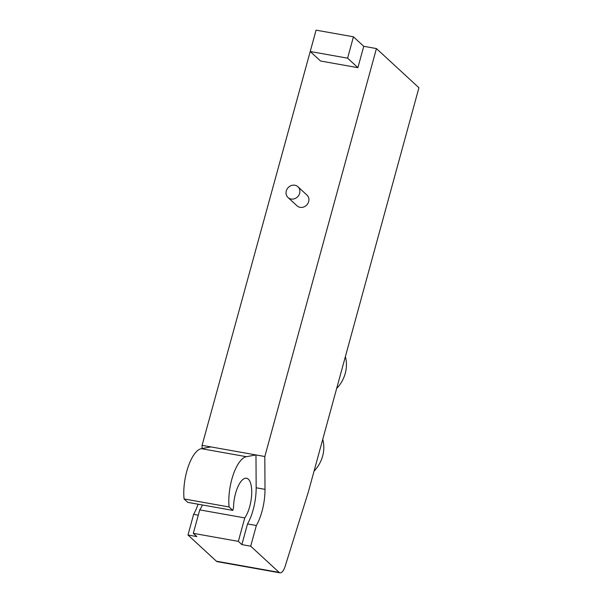 <?xml version="1.0" encoding="UTF-8"?>
<svg xmlns="http://www.w3.org/2000/svg" width="603" height="603" viewBox="0 0 603 603"><rect width="100%" height="100%" fill="white"/><g stroke="black" fill="none" stroke-linecap="round" stroke-linejoin="round"><path stroke-width="0.9" d="M314.073 37.454L202.095 445.338L202.118 448.519M250.697 546.19L256.358 525.515A32.931 12.429 100.1 0 0 264.996 489.357L264.823 456.516L376.423 48.572L418.927 87.752L308.457 491.566L285.196 566.172A10.975 4.146 -79.9 0 1 280.018 572.85A10.975 4.146 -79.9 0 1 279.114 572.383L250.697 546.19L241.856 544.615L238.343 541.373L244.765 517.909A22.138 8.352 100.1 0 0 251.677 494.151A22.138 8.352 100.1 0 0 246.514 478.224A22.138 8.352 100.1 0 0 233.534 507.771L232.818 510.394L229.11 506.972A32.931 12.429 -79.9 0 1 246.371 456.69L255.981 454.941L256.154 487.774A32.931 12.429 -79.9 0 1 247.516 523.939L241.856 544.615M376.423 48.572L363.745 46.31L357.903 67.672L320.532 61.009L310.228 51.511L316.07 30.15L353.441 36.806L347.599 58.174L310.228 51.511M297.927 186.749L306.942 195.055A7.319 6.588 132.7 0 1 306.829 204.907A7.319 6.588 132.7 0 1 297.023 205.819L288.008 197.513A7.319 6.588 132.7 0 1 287.005 189.199A7.319 6.588 132.7 0 1 294.852 185.234A7.319 6.588 132.7 0 1 297.927 186.749A7.319 6.588 132.7 0 1 297.814 196.593A7.319 6.588 132.7 0 1 288.008 197.513M198.281 515.166L193.631 514.336L187.978 535.012L216.394 561.205A10.975 4.146 100.1 0 0 217.291 561.672L280.018 572.85M202.42 504.975A22.138 8.352 -79.9 0 1 199.729 509.882L193.307 533.346L238.343 541.373M264.823 456.516L210.937 446.913L201.334 448.662A32.931 12.429 100.1 0 0 184.073 498.945L187.782 502.367L232.818 510.394M199.729 509.882L244.765 517.909M314.035 471.184A32.931 29.653 -47.3 0 0 322.741 439.346M336.655 388.49A32.931 29.653 -47.3 0 0 345.368 356.652M363.745 46.31L353.441 36.806M357.903 67.672L347.599 58.174M210.937 446.913L202.095 445.338M184.073 498.945L229.11 506.972M193.307 533.346L196.819 536.587L187.978 535.012M256.358 525.515L247.516 523.939M198.055 504.198A32.931 12.429 -79.9 0 1 193.631 514.336M201.334 448.662L246.371 456.69M264.996 489.357L256.154 487.774M279.114 572.383L216.394 561.205"/></g></svg>
